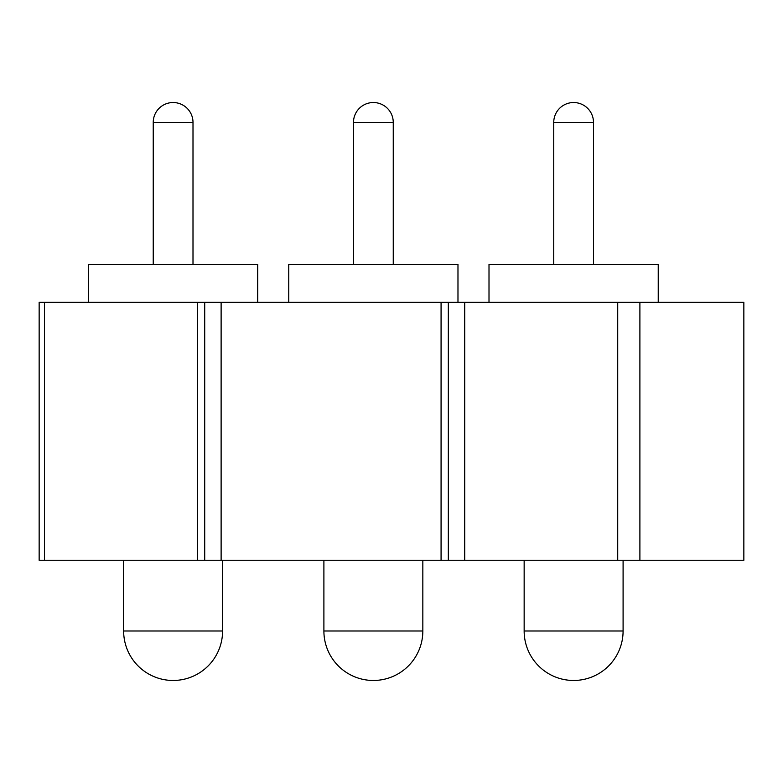 <?xml version="1.0" encoding="UTF-8"?>
<svg xmlns="http://www.w3.org/2000/svg" width="783" height="783" viewBox="0 0 783 783"><rect width="100%" height="100%" fill="white"/><g stroke="black" fill="none" stroke-linecap="round" stroke-linejoin="round"><path stroke-width="1.17" d="M457.977 302.267L457.977 264.351L288.761 264.351L288.761 302.267M658.229 302.267L658.229 264.351L489.003 264.351L489.003 302.267M257.724 302.267L257.724 264.351L88.508 264.351L88.508 302.267M448.326 560.256L448.326 302.267L464.73 302.267L464.73 560.256L441.074 560.256L441.074 302.267L197.463 302.267L197.463 560.256L39.15 560.256L39.15 302.267L197.463 302.267M464.73 302.267L617.718 302.267L617.718 560.256L464.73 560.256M441.074 560.256L221.119 560.256L221.119 302.267M204.715 302.267L204.715 560.256L221.119 560.256M204.715 560.256L197.463 560.256M617.718 302.267L743.85 302.267L743.85 560.256L617.718 560.256M448.326 302.267L441.074 302.267M639.897 302.267L639.897 560.256M44.474 302.267L44.474 560.256M353.485 122.412A19.878 19.878 0 0 1 373.364 102.534A19.878 19.878 0 0 1 393.252 122.412L353.485 122.412L353.485 264.351M373.364 631L422.84 631A49.476 49.476 0 0 1 373.364 680.466A49.476 49.476 0 0 1 323.898 631L373.364 631M593.485 122.412L553.738 122.412L553.738 264.351M524.15 560.256L524.15 631L623.092 631L623.092 560.256M153.233 122.412A19.878 19.878 0 0 1 173.121 102.534A19.878 19.878 0 0 1 193 122.412L153.233 122.412L153.233 264.351M206.086 631L222.587 631A49.476 49.476 0 0 1 173.121 680.466A49.476 49.476 0 0 1 123.645 631L206.086 631M422.84 560.256L422.84 631M393.252 122.412L393.252 264.351M323.898 560.256L323.898 631M593.494 264.351L593.494 122.412A19.878 19.878 0 0 0 573.616 102.534A19.878 19.878 0 0 0 553.738 122.412M524.15 631A49.476 49.476 0 0 0 573.616 680.466A49.476 49.476 0 0 0 623.092 631M222.587 560.256L222.587 631M193 122.412L193 264.351M123.645 560.256L123.645 631"/></g></svg>

